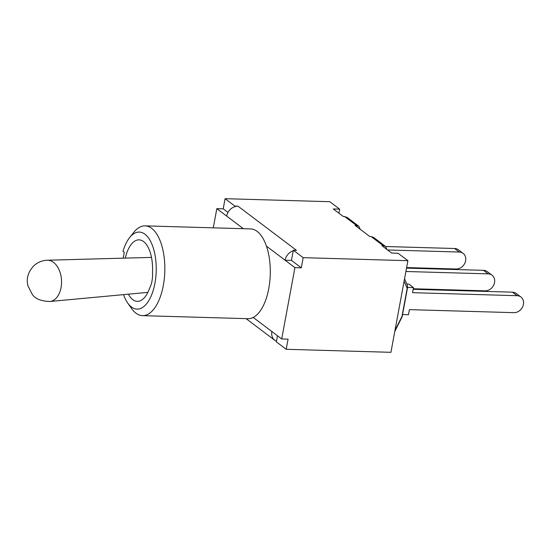 <?xml version="1.0" encoding="UTF-8"?>
<svg xmlns="http://www.w3.org/2000/svg" width="551" height="551" viewBox="0 0 551 551"><rect width="100%" height="100%" fill="white"/><g stroke="black" fill="none" stroke-linecap="round" stroke-linejoin="round"><path stroke-width="0.83" d="M463.109 253.35L458.439 249.823A8.981 7.535 127.1 0 0 454.596 248.508L459.265 252.041A8.981 7.535 -52.9 0 1 463.109 253.35A8.981 7.535 -52.9 0 1 464.927 262.992A8.981 7.535 -52.9 0 1 456.125 269.005L406.624 267.572M385.659 246.524L454.596 248.508M387.58 249.968L459.265 252.041M492.015 275.183L487.339 271.65A8.981 7.535 127.1 0 0 483.496 270.341L488.172 273.868A8.981 7.535 -52.9 0 1 492.015 275.183A8.981 7.535 -52.9 0 1 493.834 284.826A8.981 7.535 -52.9 0 1 485.025 290.832L413.264 288.758M406.521 268.117L483.496 270.341M405.894 271.491L488.172 273.868M520.915 297.01L516.239 293.483A8.981 7.535 127.1 0 0 512.402 292.168L517.072 295.694A8.981 7.535 -52.9 0 1 520.915 297.01A8.981 7.535 -52.9 0 1 522.734 306.652A8.981 7.535 -52.9 0 1 513.931 312.658L409.4 309.641L408.456 314.717L402.547 314.552M406.803 284.02L408.808 284.075L413.484 287.608L412.541 292.684L517.072 295.694M413.167 289.303L512.402 292.168M407.113 284.743A5.662 5.179 156.9 0 1 407.182 288.38A5.662 1.577 10.5 0 0 407.471 287.994A5.662 5.662 0 0 0 407.113 284.743L404.551 278.751M404.103 281.168L407.182 288.38L401.982 316.412A5.662 3.354 26.6 0 1 401.769 317.528A5.662 5.662 0 0 0 402.271 316.026A5.662 1.577 -169.5 0 1 401.982 316.412L394.977 330.428M407.547 287.436L413.484 287.608M383.255 245.705L385.604 246.483L373.688 237.481L371.195 236.599L383.255 245.705L381.884 245.67L391.685 253.074L398.063 253.26L407.898 260.685L390.921 352.316L286.196 349.293L276.361 341.861L277.49 335.773M225.083 198.684L234.919 206.115L234.816 206.68A10.751 9.016 127.1 0 0 226.668 216.082L216.825 208.65L223.203 208.836L225.083 198.684L329.801 201.707L339.643 209.139L338.886 213.196M123.197 258.164L124.278 252.337L122.976 251.359A38.549 18.038 91.7 0 1 129.568 237.639A38.549 18.038 91.7 0 1 152.579 245.891A38.549 18.038 91.7 0 1 151.126 296.101A38.549 18.038 91.7 0 1 127.687 303.016A38.549 18.038 91.7 0 1 123.527 294.64M128.397 294.186A30.766 14.395 91.7 0 0 137.289 301.356A30.766 14.395 91.7 0 0 149.548 288.325C151.828 283.958 152.813 278.613 152.517 272.297A30.766 14.395 91.7 0 0 139.059 239.843A30.766 14.395 91.7 0 0 125.297 258.109M276.464 341.296A10.751 9.016 -52.9 0 1 274.887 340.38A10.751 9.016 -52.9 0 1 271.87 331.53L281.706 338.961L294.923 267.634L266.443 246.125A44.913 21.014 -88.3 0 0 250.56 228.913L145.092 225.869A44.913 21.014 -88.3 0 0 133.776 232.357L129.568 237.639M127.687 303.016L131.579 308.526A44.913 21.014 -88.3 0 0 142.502 315.654L247.971 318.698A44.913 21.014 -88.3 0 0 253.219 317.445A44.913 21.014 91.7 0 0 266.443 246.125M142.502 315.654A44.913 21.014 -88.3 0 0 164.804 271.368A44.913 21.014 -88.3 0 0 145.092 225.869M216.825 208.65L213.271 227.839M371.195 236.599L369.824 236.558L355.133 225.462L358.853 226.275L360.223 229.312M358.853 226.275L346.937 217.28L343.073 216.357L333.265 208.953L339.643 209.139M385.604 246.483L386.974 249.513M293.235 250.801A10.751 9.016 -52.9 0 0 285.087 260.203L291.458 260.389L293.339 250.237L303.181 257.668L301.301 267.82L294.923 267.634M291.458 260.389L301.301 267.82M286.196 349.293L288.077 339.147L281.706 338.961M223.203 208.836L227.983 212.445M234.816 206.68A10.751 9.016 -52.9 0 1 238.046 206.205L234.919 206.115M238.046 206.205L296.466 250.326L293.339 250.237M407.898 260.685L303.181 257.668M271.87 331.53L253.219 317.445M243.377 228.706L226.668 216.082M49.845 301.5A20.683 13.203 -93.4 0 0 61.519 283.696A20.683 13.203 -93.4 0 0 51.946 261.353A20.683 13.203 -93.4 0 0 47.365 260.224C42.124 260.437 37.599 262.31 33.776 265.851C26.186 274.054 26.861 281.265 27.867 285.687L32.275 294.372C35.161 298.794 41.022 301.17 49.845 301.5L147.854 292.367M344.444 216.398L356.504 225.504M394.771 331.523L401.769 317.528M402.271 316.026L407.471 287.994M151.477 257.4L47.365 260.224M246.104 318.643L274.887 340.38"/></g></svg>
